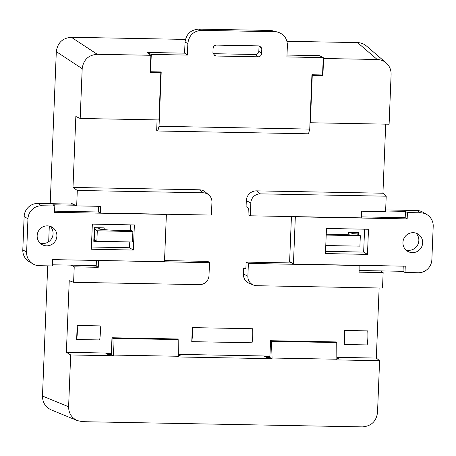 <?xml version="1.0" encoding="UTF-8"?>
<svg xmlns="http://www.w3.org/2000/svg" width="456" height="456" viewBox="0 0 456 456"><rect width="100%" height="100%" fill="white"/><g stroke="black" fill="none" stroke-linecap="round" stroke-linejoin="round"><path stroke-width="0.68" d="M134.377 224.939L92.351 224.113L91.32 249.232L133.346 250.059L134.377 224.939M22.8 249.831L24.139 216.526L27.953 218.829L26.619 252.134L22.8 249.831A13.412 13.076 121.1 0 0 29.03 261.562L32.849 263.864A13.412 13.076 -58.9 0 1 26.619 252.134M27.953 218.829A13.412 13.076 -58.9 0 1 41.644 205.753L54.805 205.998L54.549 212.325L166.058 214.4L166.372 214.742L164.502 261.368L164.16 261.693L52.651 259.618L52.394 265.945L39.239 265.7A13.412 13.076 -58.9 0 1 32.849 263.864M37.153 235.666A10.06 9.81 121.1 0 0 55.421 240.91A10.06 9.81 121.1 0 0 52.218 227.236A10.06 9.81 121.1 0 0 37.153 235.666M91.411 247.01L129.527 247.756L129.766 241.954M130.234 230.628L130.467 224.859M41.644 205.753L37.831 203.45A13.412 13.076 121.1 0 0 24.139 216.526M37.831 203.45L73.04 204.106M40.054 243.088A10.06 9.81 121.1 0 0 50.171 226.307M75.314 205.228L52.833 204.807L54.805 205.998M98.365 211.989L54.595 211.174M165.762 214.223L166.058 214.4M96.21 265.609L52.44 264.793M129.527 247.756L133.346 250.059M96.86 241.241L132.451 242.011L132.884 231.545L131.408 230.656L117.648 230.36C110.306 230.177 103.82 229.716 98.194 228.958L94.643 229.026L97.293 230.776L96.86 241.241L94.21 239.491L94.643 229.026M132.884 231.545L97.293 230.776M97.242 54.287C88.435 55.005 83.419 59.799 82.188 68.662L56.31 51.659C57.541 42.796 62.557 38.002 71.364 37.278L97.242 54.287L150.879 55.284L147.448 52.611M199.346 189.793L203.137 192.791A9.354 9.126 -58.9 0 1 208.74 194.894L205.371 192.05A10.06 9.81 121.1 0 0 199.346 189.793L72.989 187.439L75.838 116.502L80.188 118.469L82.188 68.662M51.249 409.893C45.463 407.162 42.545 402.54 42.476 396.03L68.605 406.758L70.686 354.956L113.487 355.748L111.31 354.551L107.998 354.489L105.53 353.024L66.371 352.294L69.244 280.691L73.604 282.304L199.449 284.647A9.354 9.126 -58.9 0 0 208.996 275.527L209.515 262.713L98.257 260.467M106.544 353.628L111.292 353.713M178.256 354.962L179.955 355.828M113.487 355.748L113.51 355.07L178.262 356.273L178.239 356.957L272.055 358.701L269.878 357.504L266.572 357.441L264.098 355.976L178.587 354.386L178.564 354.967M265.118 356.581L269.861 356.666M336.83 357.914L338.529 358.781M379.13 287.992L376.32 358.068L337.155 357.339L337.132 357.92M243.367 273.936L247.876 276.25A9.354 9.126 121.1 0 0 253.479 285.063L249.398 283.41A10.06 9.81 -58.9 0 1 243.367 273.936L243.612 267.957L245.909 267.997M256.58 190.859L260.37 193.857L386.209 196.2L385.594 211.647L361.545 211.202L361.277 217.86L250.304 215.796L248.041 214.81L248.309 208.153L246.075 206.648L246.314 200.668A10.06 9.81 -58.9 0 1 256.58 190.859L382.937 193.213L385.713 124.157M319.616 55.763L320.095 56.014M287.001 55.062L319.616 55.672M77.195 325.476L100.223 325.903A13.412 2.588 -88.9 0 1 99.659 339.942L76.636 339.509A13.412 2.588 -88.9 0 0 77.195 325.476L76.636 339.509M344.719 330.457L344.155 344.491L367.177 344.918A13.412 2.588 -88.9 0 0 367.741 330.885L344.719 330.457A13.412 2.588 -88.9 0 1 344.155 344.491M192.324 327.619L252.618 328.742A13.412 2.588 -88.9 0 1 252.054 342.775L191.759 341.652A13.412 2.588 -88.9 0 0 192.324 327.619L191.759 341.652M101.192 241.338L93.782 241.304L94.329 227.681L104.219 227.869L104.15 229.624M350.162 245.972L357.857 246.109M358.319 234.566L358.399 232.6L348.509 232.417L348.441 234.213M213.077 53.734L255.964 54.486C257.674 54.087 258.632 53.01 258.831 51.254L259.042 45.948L261.784 49.276L261.613 53.534C261.334 55.552 260.188 56.641 258.187 56.806L255.4 54.526M213.066 53.688L255.964 54.486M178.587 354.386L180.297 355.834L178.262 355.794M337.155 357.339L338.865 358.786L336.83 358.747M92.049 265.529L92.454 265.757M92.91 265.916L96.199 265.979L96.421 260.433M359.146 270.961L360.656 270.989L359.898 270.516M291.851 262.952L246.143 262.103L245.875 268.766L243.612 267.957M360.656 270.904L359.151 270.875M71.364 37.278L185.432 39.404M286.961 41.291L357.55 42.607C360.924 42.71 363.899 43.839 366.47 45.993M56.31 51.659L50.206 203.678M49.305 226.079L48.678 241.743M47.709 265.854L42.476 396.03M80.188 118.469L158.922 119.934L160.825 72.641L159.885 71.923M160.825 72.641L150.189 72.441L150.879 55.284M321.816 74.938L322.894 75.656L323.583 58.499L377.22 59.497C380.6 59.599 383.576 60.728 386.147 62.888C389.532 65.932 391.185 69.779 391.105 74.413L389.105 124.22L310.365 122.749L312.263 75.462L311.91 75.234M310.365 122.749L310.006 122.584M312.263 75.462L322.894 75.656M323.224 58.243L323.583 58.499M319.422 55.666L323.253 57.621L286.927 56.943L287.394 45.258C287.229 38.583 284.031 34.206 277.801 32.125L274.791 31.715L201.529 30.347C193.532 31.002 188.972 35.351 187.861 43.405L185.033 42.174L184.595 53.158L147.453 52.463L151.284 54.418L150.588 71.746L161.213 71.945L159.03 126.283L309.749 129.088L308.512 133.802L157.799 130.997L159.03 126.283M272.055 358.701L272.084 358.023L336.836 359.225L336.807 359.909L379.603 360.707L377.522 412.509C376.291 421.372 371.275 426.166 362.469 426.884L82.485 421.675L77.377 420.62C71.592 417.884 68.674 413.267 68.605 406.758M111.982 337.793L111.258 354.546M111.31 354.551L111.982 337.759L177.663 338.979L178.182 339.606L112.883 338.392L113.51 355.07M111.982 337.759L112.883 338.392M66.371 352.294L70.686 354.956M178.262 356.273L178.182 339.606M71.239 265.141L74.225 266.857L73.604 282.304M203.137 192.791L77.298 190.448L76.676 205.895L71.284 203.245L71.25 204.071M77.298 190.448L72.989 187.439M270.55 340.746L269.827 357.498M269.878 357.504L270.55 340.712L336.237 341.932L336.75 342.559L271.451 341.344L272.084 358.023M270.55 340.712L271.451 341.344M336.836 359.225L336.75 342.559M376.32 358.068L379.603 360.707M386.209 196.2L382.937 193.213M253.479 285.063A9.354 9.126 121.1 0 0 256.682 285.712L382.521 288.055L383.143 272.608L380.868 270.91M98.268 228.969L98.314 227.755M93.816 240.523L95.828 240.563M164.53 260.581L207.959 261.391L209.515 262.713M96.199 265.979L98.268 267.307L98.536 260.644M98.593 206.306L98.365 212.023L100.451 213.003L100.719 206.346L76.676 205.895M100.451 213.003L211.424 215.072L211.943 202.259A9.354 9.126 -58.9 0 0 208.74 194.894M74.225 266.857L98.268 267.307M92.904 266.002L96.193 266.065M383.143 272.608L359.1 272.164L359.134 265.324M246.143 262.103L248.389 263.437L359.368 265.5M352.277 233.837L352.334 232.486M357.173 232.577L357.122 233.899M260.37 193.857A9.354 9.126 121.1 0 0 250.817 202.983L246.314 200.668M250.304 215.796L250.817 202.983M247.876 276.25L248.389 263.437M185.033 42.174C186.151 34.12 190.705 29.765 198.708 29.116L201.529 30.347M274.791 31.715L269.895 30.438L198.708 29.116M269.895 30.438L272.905 30.854M309.749 129.088L311.927 74.75L322.557 74.949L323.253 57.621M213.693 54.868L216.098 56.02L214.765 55.706L212.935 52.628L213.106 48.37C213.385 46.358 214.525 45.269 216.526 45.104L258.632 45.891L261.043 47.053L261.784 49.276M216.098 56.02L258.187 56.806M157.799 130.997L156.67 130.313L157.086 119.899M151.284 54.418L187.387 55.09L187.861 43.405M187.387 55.09L184.595 53.158M150.224 71.632L150.588 71.746M325.442 253.57L367.468 254.391L368.499 229.271L326.473 228.45L325.442 253.57M294.445 216.617L295.317 217.141L293.442 263.767L293.761 264.104L405.264 266.184L405.013 272.511L418.169 272.756A13.412 13.076 -58.9 0 0 431.86 259.681L433.2 226.375A13.412 13.076 -58.9 0 0 426.97 214.645A13.412 13.076 -58.9 0 0 420.58 212.809L407.419 212.564L407.168 218.891L405.196 217.7L361.317 216.885M295.317 217.141L295.659 216.817L407.168 218.891M422.661 242.843A10.06 9.81 121.1 0 0 404.398 237.593A10.06 9.81 121.1 0 0 407.601 251.273A10.06 9.81 121.1 0 0 422.661 242.843M325.533 251.341L363.649 252.088L364.589 229.197M426.97 214.645L423.151 212.342A13.412 13.076 121.1 0 0 416.761 210.507L385.662 209.925M291.43 216.56L289.628 261.465L290.996 262.941M405.829 249.899A10.06 9.81 121.1 0 0 415.946 233.119M359.163 270.505L403.041 271.32L403.246 266.144M291.823 262.952L293.761 264.104M293.442 263.767L289.628 261.465M385.616 211.003L405.447 211.373L405.196 217.7M295.357 216.634L295.659 216.817M405.013 272.511L403.041 271.32M407.419 212.564L405.447 211.373M363.649 252.088L367.468 254.391M326.2 235.079L360.331 235.678L357.156 233.917L353.132 233.7C349.712 234.281 344.388 234.515 337.161 234.407L326.234 234.213M360.331 235.678L359.898 246.143L325.772 245.545M377.22 59.497L357.55 42.607M99.716 227.783L99.659 229.151M351.918 232.48L351.861 233.894M258.831 51.254L261.613 53.534M54.6 94.232A33.527 32.695 -58.9 0 1 54.629 92.767A33.527 32.695 -58.9 0 1 54.72 91.303M416.761 210.507L420.58 212.809M94.181 239.451L94.614 228.986M77.4 420.626L51.271 409.904M366.499 46.016L386.169 62.905M272.87 30.843L277.767 32.114M54.515 96.421L54.823 88.681"/></g></svg>
